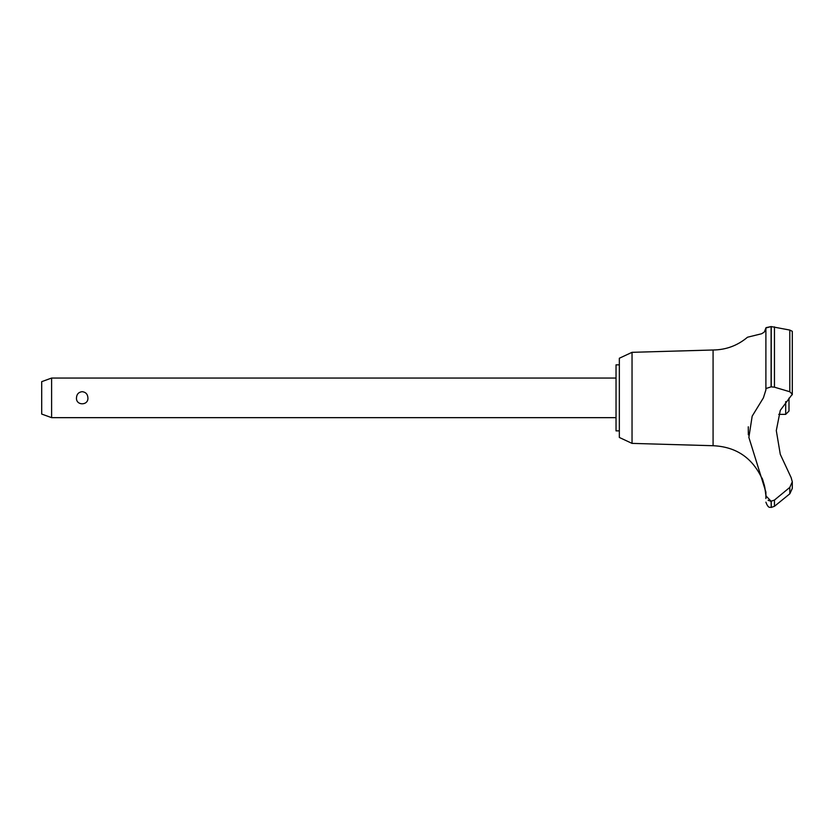 <?xml version="1.0" encoding="UTF-8"?>
<svg xmlns="http://www.w3.org/2000/svg" width="834" height="834" viewBox="0 0 834 834"><rect width="100%" height="100%" fill="white"/><g stroke="black" fill="none" stroke-linecap="round" stroke-linejoin="round"><path stroke-width="1.25" d="M619.339 430.865L616.034 430.865L616.034 364.844L619.339 364.844M632.036 352.323L619.339 358.245L619.339 437.464L632.036 443.386L632.036 352.323L713.08 349.999C726.08 349.853 737.558 345.589 747.514 337.217L761.65 333.746L764.34 332.026L765.893 328.002L765.893 388.55L771.106 386.84L774.452 387.184L789.798 391.751L792.3 394.221L780.28 410.38L776.298 430.573L780.28 454.322L791.101 477.538L792.3 481.791L789.798 487.41L774.452 500.066L771.106 501.224L765.893 495.844L765.893 492.07L748.869 437.381L752.174 416.166L763.402 397.86L765.893 389.905L765.893 328.002L771.106 326.563L766.05 327.647M632.036 443.386L713.08 445.721L713.08 349.999M789.798 391.751L789.798 330.066L792.3 331.307L789.798 330.066L771.106 326.563L771.106 386.84M765.893 337.217L765.893 370.963M771.241 501.224L771.241 507.437L771.106 501.224M792.3 488.38L789.798 493.822L774.452 506.301L774.452 500.066M765.768 494.656L764.841 487.494M764.726 486.931L764.601 486.41M764.476 485.868L764.34 485.305M764.184 484.7L763.944 483.845M763.652 482.876L762.933 480.801M792.3 481.614L792.3 488.422L789.819 493.801M51.604 378.052L51.604 417.657L41.7 414.06L41.7 381.659L51.604 378.052L616.034 378.052M76.478 397.86C76.718 394.169 78.625 392.105 82.191 391.667C85.756 392.105 87.664 394.169 87.914 397.86C88.498 405.783 75.884 405.783 76.478 397.86M778.737 414.362L785.701 414.362L785.701 401.623M788.995 398.12L788.995 411.058L785.701 414.362M713.08 445.721C735.64 446.722 751.82 457.386 761.619 477.736C762.87 477.079 767.03 497.94 765.883 497.544L765.893 495.844M768.093 500.223L768.823 500.671M770.001 501.088L771.023 501.224M748.275 426.789L748.338 434.858M792.196 394.847L792.3 394.284M771.241 386.84L771.241 326.563M789.798 493.822L789.798 487.41M774.452 387.184L774.452 326.876M616.034 417.657L51.604 417.657M771.241 507.437L774.452 506.301M771.106 507.437C770.366 506.697 768.573 509.428 765.893 502.162M765.883 497.544L765.893 498.534M792.3 394.221L792.3 331.307"/></g></svg>
